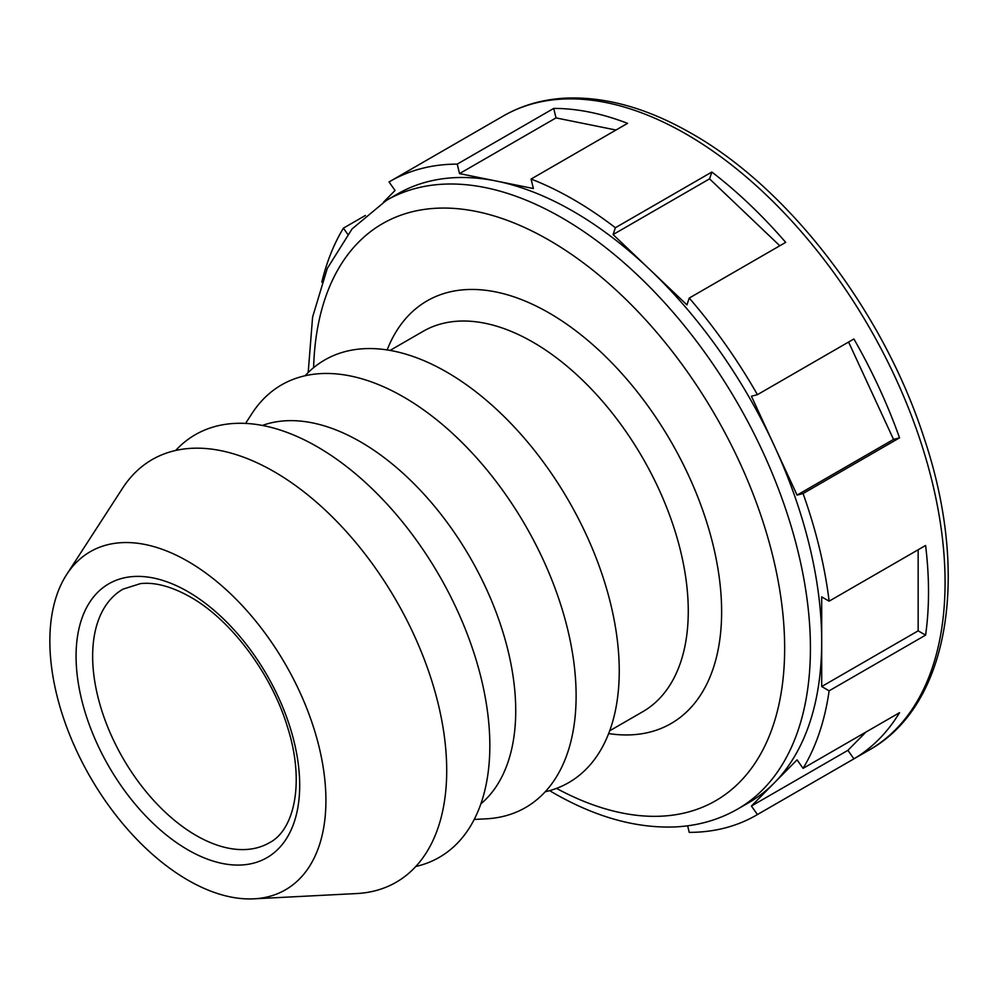 <?xml version="1.0" encoding="UTF-8"?>
<svg xmlns="http://www.w3.org/2000/svg" width="997" height="997" viewBox="0 0 997 997"><rect width="100%" height="100%" fill="white"/><g stroke="black" fill="none" stroke-linecap="round" stroke-linejoin="round"><path stroke-width="1.5" d="M721.629 611.822A244.016 140.889 -120 0 0 549.085 312.958A244.016 140.889 -120 0 0 427.077 300.882A244.016 140.889 -120 0 0 387.148 349.935A244.016 140.889 60 0 1 427.077 300.882A244.016 140.889 60 0 1 549.085 312.958A244.016 140.889 60 0 1 708.493 527.986A244.016 140.889 60 0 1 671.093 723.523A244.016 140.889 -120 0 0 721.629 611.822M608.644 733.58A244.016 140.889 -120 0 0 671.093 723.523A244.016 140.889 60 0 1 608.644 733.58M609.69 730.801L642.778 711.696A219.614 126.793 -120 0 0 688.266 611.161A219.614 126.793 -120 0 0 532.971 342.183A219.614 126.793 -120 0 0 423.164 331.303L390.076 350.408M545.222 791.755A244.016 140.889 -120 0 0 619.249 670.931A244.016 140.889 -120 0 0 498.326 411.001A244.016 140.889 -120 0 0 305.045 375.769M474.223 819.447L486.087 818.836A244.016 140.889 -120 0 0 576.116 695.831A244.016 140.889 -120 0 0 446.145 427.713A244.016 140.889 -120 0 0 252.029 413.443L245.574 423.401M480.878 803.844A219.614 126.793 -120 0 0 515.723 710.774A219.614 126.793 -120 0 0 360.428 441.808A219.614 126.793 -120 0 0 262.41 425.445M415.811 866.468A244.016 140.889 -120 0 0 489.839 745.644A244.016 140.889 -120 0 0 368.915 485.713A244.016 140.889 -120 0 0 175.646 450.482M253.899 898.833L356.677 893.549A244.016 140.889 -120 0 0 446.706 770.544A244.016 140.889 -120 0 0 316.734 502.426A244.016 140.889 -120 0 0 122.619 488.156L66.662 574.521A195.213 112.711 -120 0 0 49.85 641.046A195.213 112.711 -120 0 0 253.899 898.833A195.213 112.711 -120 0 0 325.919 800.429A195.213 112.711 -120 0 0 221.945 585.937A195.213 112.711 -120 0 0 66.662 574.521M386.275 200.459L397.541 193.954A351.38 202.877 60 0 1 496.456 181.068A351.38 202.877 60 0 1 573.238 211.352A351.38 202.877 60 0 1 650.019 269.726A351.38 202.877 60 0 1 774.245 445.671A351.38 202.877 60 0 1 821.702 641.707A351.38 202.877 60 0 1 774.245 782.944A351.38 202.877 60 0 1 748.921 802.56L737.655 809.066A351.38 202.877 -120 0 0 791.518 527.5A351.38 202.877 -120 0 0 561.959 217.857A351.38 202.877 -120 0 0 386.275 200.459L352.066 228.911L327.265 268.48L312.609 317.021L308.185 372.542M615.386 227.727L711.858 172.032A366.024 211.327 60 0 1 785.698 242.371L689.239 298.066L686.933 304.895L613.093 234.557L615.386 227.727A366.024 211.327 -120 0 0 573.238 199.4A366.024 211.327 -120 0 0 531.089 179.049L533.383 188.533L459.53 173.603L457.237 164.119A366.024 211.327 -120 0 0 390.226 181.267A366.024 211.327 -120 0 0 389.042 181.965L395.049 190.477L383.621 202.03M757.433 394.662L853.906 338.968A366.024 211.327 60 0 1 899.543 437.845L803.071 493.54L797.064 495.11L751.426 396.233L757.433 394.662A366.024 211.327 -120 0 0 689.239 298.066M829.13 601.166L925.59 545.471A366.024 211.327 60 0 1 925.59 635.126L829.13 690.821L821.702 686.534L821.702 596.879L829.13 601.166A366.024 211.327 -120 0 0 803.071 493.54M803.071 768.363L899.543 712.668A366.024 211.327 60 0 1 853.906 758.854L757.433 814.549L751.426 806.037L774.245 782.944L797.064 759.851L803.071 768.363A366.024 211.327 -120 0 0 829.13 690.821M687.643 825.803L689.239 832.383A366.024 211.327 -120 0 0 756.249 815.247A366.024 211.327 -120 0 0 757.433 814.549M347.691 234.22L343.404 228.151A366.024 211.327 -120 0 0 321.819 282.126M343.404 228.151L365.376 215.464M457.237 164.119L553.709 108.424A366.024 211.327 60 0 1 627.549 123.354L531.089 179.049M865.982 732.047L847.899 750.342L853.906 758.854M751.426 806.037L847.899 750.342M553.709 108.424L556.002 117.908L615.984 130.034M556.002 117.908L459.53 173.603M711.858 172.032L709.552 178.862L779.804 245.773M709.552 178.862L613.093 234.557M848.584 342.033L893.536 439.415L899.543 437.845M797.064 495.11L893.536 439.415M918.162 549.758L918.162 630.839L925.59 635.126M821.702 686.534L918.162 630.839M187.885 849.843A158.124 91.288 -120 0 0 299.698 785.287A158.124 91.288 -120 0 0 187.885 591.632A158.124 91.288 -120 0 0 76.071 656.188A158.124 91.288 -120 0 0 187.885 849.843M196.172 835.498A146.409 84.533 -120 0 0 269.377 842.752C294.476 830.09 305.182 781.885 287.435 726.863C271.433 673.598 230.781 619.66 190.315 596.991C171.546 586.448 154.921 581.999 140.44 583.619L122.967 589.165A146.409 84.533 -120 0 0 100.523 706.474A146.409 84.533 -120 0 0 196.172 835.498M556.513 788.39A333.16 192.346 -120 0 0 784.627 643.9A333.16 192.346 -120 0 0 549.085 240.177A333.16 192.346 -120 0 0 313.619 367.669M390.226 181.267L503.248 116.013A366.024 211.327 60 0 1 686.248 134.146A366.024 211.327 60 0 1 945.069 582.435A366.024 211.327 60 0 1 869.259 749.993L756.249 815.247M549.584 790.658L552.849 792.565C595.097 816.967 635.849 828.42 675.106 826.924C697.95 825.828 718.787 819.87 737.655 809.066M503.248 116.013C521.755 105.395 542.293 99.451 564.863 98.167C605.104 96.273 647.402 108.075 691.744 133.598C789.312 188.794 882.794 311.164 923.434 436.063C970.181 573.038 950.079 704.979 869.259 749.993"/></g></svg>
